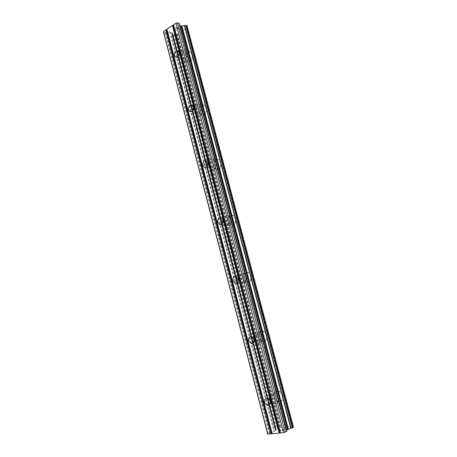 <?xml version="1.0" encoding="UTF-8"?>
<svg xmlns="http://www.w3.org/2000/svg" width="457" height="457" viewBox="0 0 457 457"><rect width="100%" height="100%" fill="white"/><g stroke="black" fill="none" stroke-linecap="round" stroke-linejoin="round"><path stroke-width="0.34" stroke-dasharray="2.29 1.71" d="M270.795 399.241C270.43 396.607 271.332 395.339 273.492 395.431C274.868 395.836 275.805 396.853 276.314 398.481C276.685 401.103 275.794 402.377 273.652 402.303C272.258 401.909 271.309 400.886 270.795 399.241M282.952 395.739C282.169 393.237 280.718 391.683 278.599 391.066C275.245 390.929 273.852 392.883 274.411 396.933C275.205 399.469 276.679 401.035 278.839 401.634C282.146 401.732 283.517 399.766 282.952 395.739M282.957 395.739C282.169 393.237 280.718 391.678 278.604 391.066C275.251 390.924 273.857 392.877 274.417 396.933C275.211 399.469 276.685 401.035 278.844 401.634C282.152 401.732 283.523 399.766 282.957 395.739M254.892 338.506C254.566 335.672 255.56 334.381 257.879 334.621L260.233 337.352C260.564 340.174 259.576 341.47 257.274 341.248L254.892 338.506M266.939 335.232C266.294 333.096 265.089 331.702 263.312 331.039C259.713 330.674 258.165 332.667 258.673 337.02C259.319 339.185 260.553 340.591 262.364 341.242C265.923 341.568 267.448 339.568 266.939 335.232C266.3 333.096 265.089 331.702 263.318 331.039C259.719 330.668 258.171 332.662 258.673 337.02C259.325 339.185 260.559 340.591 262.369 341.242C265.923 341.568 267.448 339.562 266.945 335.227M239.399 279.324C239.114 276.319 240.188 274.994 242.616 275.36L244.569 277.799C244.855 280.798 243.787 282.123 241.376 281.775L239.399 279.324M251.333 276.268C250.802 274.44 249.796 273.195 248.322 272.526C244.558 271.966 242.89 274 243.33 278.621C243.867 280.478 244.895 281.735 246.403 282.397C250.128 282.923 251.773 280.878 251.333 276.268M251.339 276.268C250.807 274.44 249.802 273.195 248.322 272.526C244.558 271.966 242.895 273.994 243.335 278.621C243.872 280.478 244.895 281.735 246.409 282.397C250.133 282.923 251.778 280.878 251.339 276.268M224.296 221.645C224.056 218.486 225.181 217.132 227.672 217.595L229.3 219.766C229.54 222.919 228.42 224.273 225.947 223.827L224.296 221.645M236.126 218.794L233.613 215.464C229.751 214.75 228.003 216.824 228.369 221.691L230.934 225.055C234.761 225.729 236.492 223.644 236.126 218.794L233.618 215.464C229.757 214.75 228.009 216.824 228.374 221.691L230.939 225.055C234.767 225.729 236.492 223.644 236.132 218.794M209.569 165.405C209.375 162.115 210.54 160.733 213.053 161.258L214.419 163.189C214.613 166.479 213.453 167.868 210.957 167.353L209.569 165.405M221.297 162.755L219.189 159.784C215.287 158.967 213.482 161.093 213.779 166.159L215.933 169.164C219.8 169.947 221.588 167.81 221.297 162.755L219.194 159.784C215.293 158.967 213.488 161.093 213.785 166.159L215.938 169.164C219.806 169.947 221.594 167.81 221.302 162.755M195.208 110.554C195.059 107.149 196.242 105.733 198.749 106.298L199.909 108.023C200.057 111.428 198.881 112.85 196.379 112.296L195.208 110.554M206.832 108.098L205.05 105.441C202.148 103.351 198.315 107.961 199.543 111.982L201.366 114.673C204.228 116.712 208.066 112.142 206.832 108.098L205.05 105.441C202.154 103.351 198.321 107.961 199.549 111.982L201.371 114.673C204.233 116.712 208.072 112.142 206.832 108.098M181.195 57.045C181.086 53.543 182.274 52.087 184.765 52.664L185.753 54.212C185.862 57.713 184.679 59.176 182.194 58.61L181.195 57.045M192.717 54.766L191.197 52.384C188.404 50.156 184.405 55.057 185.656 59.113L187.204 61.524C189.963 63.706 193.968 58.844 192.717 54.766L191.203 52.389C188.41 50.156 184.411 55.057 185.656 59.119L187.21 61.529C189.969 63.712 193.974 58.85 192.723 54.766M179.944 57.828C178.687 53.732 182.697 48.762 185.496 51.013L187.027 53.418C188.284 57.542 184.268 62.46 181.503 60.261L179.944 57.828M185.091 58.987C183.84 54.926 187.838 50.019 190.632 52.252L192.151 54.634C193.408 58.719 189.404 63.586 186.639 61.398L185.091 58.987M193.911 111.257C192.677 107.184 196.521 102.522 199.435 104.636L201.223 107.315C202.462 111.405 198.618 116.027 195.745 113.97L193.911 111.257M198.989 111.914C197.755 107.881 201.594 103.271 204.49 105.361L206.273 108.018C207.512 112.068 203.673 116.644 200.806 114.598L198.989 111.914M208.232 166.017C207.935 160.893 209.74 158.745 213.659 159.567L215.778 162.572C216.075 167.685 214.282 169.844 210.397 169.05L208.232 166.017M213.23 166.142C212.933 161.075 214.739 158.945 218.64 159.761L220.748 162.738C221.039 167.799 219.251 169.935 215.384 169.153L213.23 166.142M222.913 222.159C222.548 217.241 224.301 215.144 228.18 215.87L230.705 219.24C231.071 224.141 229.334 226.255 225.495 225.564L222.913 222.159M227.832 221.736C227.46 216.869 229.214 214.79 233.076 215.504L235.589 218.84C235.955 223.696 234.224 225.781 230.397 225.107L227.832 221.736M237.971 279.741C237.531 275.063 239.205 273.012 242.987 273.589C244.466 274.263 245.478 275.525 246.015 277.37C246.46 282.038 244.809 284.1 241.062 283.563C239.548 282.894 238.514 281.621 237.971 279.741M242.798 278.736C242.359 274.103 244.027 272.069 247.791 272.635C249.271 273.303 250.276 274.548 250.807 276.376C251.247 280.992 249.602 283.037 245.872 282.512C244.364 281.849 243.335 280.592 242.798 278.736M253.424 338.82C252.915 334.415 254.463 332.405 258.085 332.782C259.867 333.456 261.084 334.872 261.73 337.032C262.244 341.413 260.713 343.436 257.137 343.098C255.314 342.436 254.075 341.013 253.424 338.82M258.154 337.197C257.645 332.839 259.193 330.845 262.792 331.211C264.569 331.873 265.78 333.273 266.425 335.409C266.928 339.751 265.403 341.756 261.85 341.425C260.033 340.773 258.799 339.368 258.154 337.197M269.276 399.452C268.71 395.351 270.11 393.38 273.486 393.528C275.611 394.157 277.073 395.739 277.862 398.27C278.433 402.343 277.056 404.325 273.732 404.217C271.555 403.605 270.076 402.017 269.276 399.452M273.903 397.184C273.343 393.129 274.737 391.169 278.096 391.312C280.21 391.929 281.661 393.488 282.449 395.991C283.014 400.024 281.643 401.989 278.336 401.892C276.171 401.292 274.697 399.721 273.903 397.184M175.408 30.602L174.42 30.328L175.408 30.608L176.71 29.745L175.408 30.608M174.42 30.328L175.128 29.859L174.42 30.333M174.962 29.814L174.254 30.282L174.962 29.819M174.254 30.282L173.266 30.013L174.254 30.288M173.266 30.013L174.568 29.151L173.266 30.019M174.403 29.099L172.929 30.082L175.402 30.756L176.87 29.779L175.402 30.762L172.929 30.088L174.403 29.105M178.019 28.911L178.379 28.78L178.019 28.917M178.379 28.78L178.87 28.454L178.384 28.785M178.647 27.923L178.287 27.94L178.647 27.928M178.287 27.94L177.459 28.048L178.287 27.946M177.459 28.048L175.791 28.328L177.465 28.054M175.791 28.328L177.185 27.403L175.791 28.334M177.019 27.357L175.265 28.523L178.487 28.043L178.693 28.42L177.436 28.82L177.899 28.848L178.813 28.243L175.265 28.528L177.019 27.363M180.052 25.86L179.355 25.586L179.43 23.524M163.509 32.258L165.691 32.727L170.233 31.893L171.963 32.43L172.38 33.035L171.901 34.424L172.986 34.766L177.687 33.915L186.97 27.814L186.479 27.123L187.027 25.689M284.385 429.431L283.517 429.928L284.385 429.426L282.746 429.586L284.385 429.431M283.517 429.928L282.626 430.02L283.517 429.923M282.483 430.1L283.374 430.014L282.477 430.094M283.374 430.014L282.5 430.505L283.374 430.008M282.506 430.517L280.866 430.677L282.5 430.505M280.718 430.757L282.569 430.58L284.74 429.323L282.894 429.5L284.74 429.317L282.569 430.568L280.718 430.751M280.632 429.734L278.456 430.98L280.632 429.729M278.456 430.98L280.638 429.94L278.45 430.974M293.491 427.284L292.377 426.918L292.589 426.444L281.009 427.621L276.022 429.123L275.085 429.689L276.102 430.06L275.925 430.471L274.428 431.368L269.601 432.813L267.625 433.864M275.085 429.689L268.727 405.325L275.085 429.689M286.83 431.151L285.939 430.34L286.522 429.951M186.827 27.466L292.589 426.644M186.97 27.814L292.589 426.444M177.687 33.915L281.009 427.621M176.899 33.995L280.198 427.895M172.009 32.681L275.874 430.351M171.963 32.556L275.885 430.42M179.35 25.552L285.951 430.357L179.355 25.586M179.51 25.706L286.042 430.231M186.993 26.203L293.251 427.089M186.896 26.34L293.103 427.067M186.982 27.591L292.691 426.53M177.23 34.007L280.518 427.763M174.58 34.464L277.719 428.62M174.328 34.555L277.439 428.677M173.277 34.766L276.314 429.009M172.986 34.766L276.022 429.123M172.015 34.509L275.165 429.603M171.895 34.401L221.456 224.233L171.901 34.424M221.485 224.347L236.737 282.774L221.479 224.347M236.823 283.1L252.447 342.944L236.817 283.1M252.561 343.401L268.602 404.833L252.561 343.401M171.906 33.909L221.594 224.221M221.605 224.273L236.869 282.746M236.949 283.032L252.578 342.899M252.692 343.344L268.733 404.771M268.865 405.273L275.291 429.894M171.992 33.778L236.994 282.717M237.057 282.963L252.698 342.859M252.807 343.281L268.847 404.713M268.979 405.222L275.428 429.911M171.969 32.464L237.314 282.649L171.963 32.43M237.337 282.74L253.012 342.744L237.343 282.74M269.162 404.554L253.104 343.081L269.156 404.559M269.282 405.045L275.919 430.454L269.287 405.045M171.809 32.316L237.194 282.672M237.234 282.832L252.892 342.79M252.989 343.167L269.042 404.616M269.173 405.119L275.822 430.58M170.233 31.893L274.428 431.368M169.844 31.893L274.04 431.522M165.691 32.727L269.601 432.813M165.297 32.733L269.207 432.968M267.368 398.407L273.492 395.431M251.624 336.729L257.879 334.621M236.229 276.651L242.616 275.36M221.171 218.103L227.672 217.595M206.438 161.024L213.053 161.258M192.037 105.356L198.749 106.298M177.956 51.047L184.765 52.664M185.496 51.013L190.632 52.252M199.435 104.636L204.49 105.361M213.659 159.567L218.64 159.761M228.18 215.87L233.076 215.504M242.987 273.589L247.791 272.635M258.085 332.782L262.792 331.211M273.486 393.528L278.096 391.312M273.732 404.217L278.336 401.892M257.137 343.098L261.85 341.425M241.062 283.563L245.872 282.512M225.495 225.564L230.397 225.107M210.397 169.05L215.384 169.153M195.745 113.97L200.806 114.598M181.503 60.261L186.639 61.398M176.705 57.371L182.194 58.61M191.277 111.645L196.379 112.296M206.278 167.245L210.957 167.353M221.691 224.216L225.947 223.827M237.469 282.615L241.376 281.775M253.595 342.544L257.274 341.248M270.047 404.108L273.652 402.303M186.479 27.123L292.377 426.918M186.982 27.563L292.703 426.541M172.38 33.035L253.269 342.653M253.327 342.876L269.407 404.428M269.521 404.851L276.102 430.06M171.958 32.624L275.851 430.391"/><path stroke-width="0.69" d="M264.654 402.257C264.289 399.589 265.191 398.304 267.368 398.407C268.75 398.818 269.699 399.852 270.213 401.509C270.578 404.171 269.687 405.456 267.534 405.37C266.128 404.965 265.174 403.925 264.654 402.257M248.619 340.659C248.288 337.792 249.288 336.478 251.624 336.729L253.989 339.505C254.321 342.367 253.332 343.681 251.013 343.447L248.619 340.659M232.996 280.661C232.71 277.616 233.79 276.279 236.229 276.651L238.194 279.124C238.485 282.163 237.417 283.506 234.989 283.146L232.996 280.661M217.778 222.199C217.538 219 218.669 217.635 221.171 218.103L222.81 220.303C223.05 223.496 221.925 224.873 219.44 224.416L217.778 222.199M202.942 165.223C202.748 161.892 203.913 160.487 206.438 161.024L207.815 162.983C208.009 166.314 206.85 167.719 204.336 167.199L202.942 165.223M188.478 109.674C188.324 106.224 189.512 104.784 192.037 105.356L193.197 107.104C193.351 110.548 192.168 111.994 189.655 111.434L188.478 109.674M174.374 55.497C174.26 51.949 175.454 50.47 177.956 51.047L178.944 52.612C179.058 56.16 177.87 57.645 175.379 57.074L174.374 55.497M166.931 29.254L163.503 31.567L163.509 32.258L267.625 433.864L267.882 434.15L283.569 432.659L286.842 431.168L179.424 23.484L177.499 22.85L175.996 23.153L166.931 29.254L272.183 433.739M286.522 429.951L293.497 427.295L187.022 25.661L185.656 25.295L181.463 26.152L180.052 25.86M172.478 25.518L279.147 433.076M172.975 25.421L279.684 432.922M173.58 25.009L280.444 432.848M173.586 24.769L280.541 432.945M175.996 23.153L283.569 432.659M177.499 22.85L285.179 432.185M181.657 26.112L288.013 429.22M181.955 26.078L288.321 429.117M163.503 31.567L267.882 434.15M165.84 29.991L270.818 433.87M166.337 29.888L271.349 433.716M166.931 29.488L272.092 433.647M179.275 23.364L286.733 431.277M181.075 26.152L287.419 429.431M181.463 26.152L287.801 429.283M184.331 25.598L290.858 428.38M184.588 25.506L291.149 428.312M185.656 25.295L292.291 427.981M185.948 25.295L292.583 427.866M186.913 25.569L293.423 427.375M236.737 282.774L236.823 283.1L236.732 282.774M252.447 342.944L252.561 343.401L252.441 342.944M268.602 404.833L268.727 405.325L268.596 404.833M236.869 282.746L236.949 283.032M252.578 342.899L252.692 343.344M268.733 404.771L268.865 405.273M252.698 342.859L252.807 343.281M268.847 404.713L268.979 405.222M253.012 342.744L253.098 343.087L253.012 342.744M269.156 404.559L269.282 405.045L269.162 404.554M252.892 342.79L252.989 343.167M269.042 404.616L269.173 405.119M175.379 57.074L176.705 57.371M189.655 111.434L191.277 111.645M204.336 167.199L206.278 167.245M219.44 224.416L221.691 224.216M234.989 283.146L237.469 282.615M251.013 343.447L253.595 342.544M267.534 405.37L270.047 404.108M179.424 23.484L286.842 431.168M187.022 25.661L293.497 427.295M269.407 404.428L269.521 404.851"/></g></svg>
